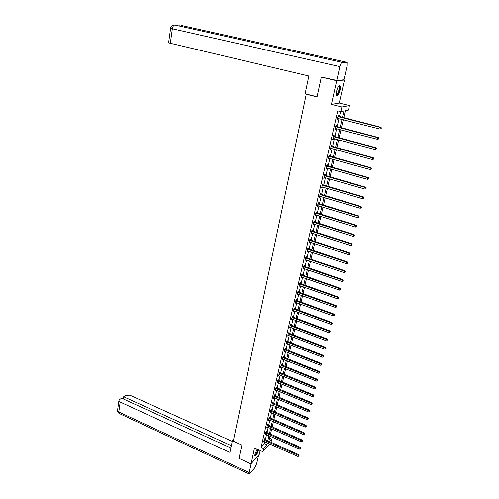 <?xml version="1.0" encoding="UTF-8"?>
<svg xmlns="http://www.w3.org/2000/svg" width="499" height="499" viewBox="0 0 499 499"><rect width="100%" height="100%" fill="white"/><g stroke="black" fill="none" stroke-linecap="round" stroke-linejoin="round"><path stroke-width="0.75" d="M257.178 449.144L254.945 454.215L254.883 456.049C256.012 456.167 257.203 454.24 258.457 450.266L258.557 449.761M339.981 90.431C340.443 88.261 340.468 86.732 340.062 85.84C338.983 85.011 337.86 86.683 336.694 90.849C336.239 93.014 336.214 94.536 336.619 95.415C337.698 96.232 338.821 94.573 339.981 90.431M269.547 438.253L271.737 439.22L270.988 442.37M306.779 94.205L306.243 94.274L233.27 441.197L241.865 445.077L238.984 458.4L250.941 463.895L259.28 454.414L260.172 450.485M343.593 79.821L344.491 80.033L336.725 80.738L331.423 104.416L341.89 107.004L349.468 105.563L348.421 110.061L345.395 110.684L343.73 117.876M331.423 104.416L339.251 103.056L344.491 80.033M339.251 103.056L349.468 105.563M306.243 94.274L317.046 96.925L321.319 77.133L322.348 77.058M321.319 77.133L336.725 80.738M342.439 117.552L343.954 110.978L340.823 111.626L337.742 110.859L261.102 447.391L264.482 443.592L264.894 441.802M265.337 439.869L266.535 434.641M266.977 432.702L268.188 427.418M268.637 425.479L269.859 420.133M270.302 418.193L271.543 412.785M271.986 410.845L273.246 405.375M273.689 403.435L274.955 397.896M275.404 395.957L276.689 390.355M277.132 388.415L278.43 382.745M278.872 380.812L280.189 375.067M280.631 373.133L281.966 367.326M282.409 365.393L283.756 359.511M284.199 357.577L285.565 351.627M286.008 349.699L287.387 343.674M287.829 341.746L289.227 335.646M289.669 333.719L291.085 327.55M291.528 325.622L292.957 319.379M293.4 317.451L294.847 311.133M295.289 309.205L296.755 302.806M297.198 300.885L298.683 294.41M299.119 292.489L300.623 285.933M301.065 284.012L302.587 277.375M303.024 275.454L304.565 268.736M305.008 266.822L306.567 260.016M307.004 258.102L308.582 251.215M309.018 249.307L310.621 242.333M311.058 240.424L312.673 233.364M313.11 231.455L314.75 224.307M315.187 222.404L316.846 215.169M317.283 213.266L318.961 205.937M319.397 204.035L321.1 196.612M321.537 194.716L323.258 187.2M323.695 185.31L325.435 177.694M325.872 175.81L327.637 168.101M328.068 166.211L329.858 158.401M330.288 156.524L332.103 148.615M332.534 146.737L334.374 138.722M334.798 136.851L336.663 128.736M337.087 126.871L338.977 118.643M339.401 116.785L340.599 111.57M338.434 116.448L338.678 115.394L338.147 115.512L337.255 119.411L337.786 119.292L337.991 118.394M336.126 126.528L336.363 125.486L335.839 125.623L334.954 129.484L335.484 129.341L335.684 128.48M333.843 136.514L334.081 135.478L333.55 135.634L332.677 139.458L333.207 139.296L333.401 138.466M331.586 146.394L331.816 145.371L331.286 145.546L330.419 149.326L330.956 149.151L331.136 148.353M329.346 156.175L329.577 155.164L329.047 155.357L328.186 159.1L328.722 158.907L328.897 158.139M327.132 165.861L327.363 164.863L326.826 165.069L325.978 168.781L326.683 167.826M324.936 175.455L325.167 174.463L324.624 174.687L323.789 178.361L324.487 177.426M322.766 184.954L322.99 183.975L322.454 184.212L321.618 187.855L322.317 186.925M320.614 194.361L320.838 193.387L320.296 193.643L319.472 197.248L320.165 196.332M318.481 203.679L318.705 202.713L318.162 202.987L317.345 206.555L318.031 205.65M316.372 212.905L316.591 211.95L316.048 212.237L315.243 215.774L315.923 214.882M314.283 222.036L314.501 221.094L313.952 221.4L313.154 224.899L313.827 224.02M312.212 231.087L312.424 230.158L311.881 230.476L311.089 233.944L311.756 233.07M310.16 240.056L310.372 239.127L309.829 239.464L309.043 242.894L309.711 242.04M308.132 248.932L308.338 248.015L307.796 248.365L307.016 251.764L307.677 250.916M306.118 257.727L306.33 256.823L305.781 257.185L305.008 260.553L305.662 259.717M304.128 266.441L304.334 265.543L303.785 265.923L303.018 269.26L303.673 268.431M302.151 275.074L302.357 274.182L301.808 274.575L301.053 277.881L301.695 277.064M300.198 283.632L300.398 282.746L299.849 283.151L299.101 286.426L299.743 285.621M298.259 292.102L298.458 291.229L297.903 291.647L297.161 294.89L297.803 294.098M296.337 300.498L296.537 299.631L295.982 300.061L295.246 303.28L295.882 302.494M294.435 308.819L294.628 307.958L294.079 308.401L293.35 311.588L293.98 310.815M292.551 317.065L292.745 316.21L292.189 316.665L291.466 319.828L292.09 319.061M290.68 325.229L290.873 324.387L290.318 324.855L289.601 327.986L290.225 327.225M288.827 333.326L289.021 332.49L288.466 332.97L287.755 336.07L288.372 335.322M286.994 341.347L287.181 340.524L286.626 341.01L285.927 344.085L286.538 343.349M285.172 349.3L285.366 348.477L284.804 348.982L284.112 352.026L284.717 351.296M283.37 357.184L283.557 356.367L283.002 356.879L282.309 359.898L282.914 359.18M281.586 364.994L281.773 364.183L281.211 364.713L280.525 367.701L281.13 366.99M279.814 372.734L279.995 371.936L279.44 372.472L278.76 375.435L279.359 374.73M278.062 380.406L278.242 379.614L277.681 380.163L277.007 383.101L277.6 382.409M276.321 388.016L276.502 387.23L275.941 387.785L275.273 390.698L275.866 390.012M274.593 395.557L274.774 394.778L274.213 395.345L273.552 398.233L274.138 397.553M272.884 403.03L273.065 402.256L272.504 402.836L271.849 405.699L272.429 405.026M271.188 410.44L271.369 409.673L270.807 410.259L270.159 413.103L270.732 412.442M269.51 417.788L269.685 417.027L269.123 417.626L268.481 420.439L269.055 419.784M267.844 425.073L268.019 424.318L267.452 424.923L266.815 427.718L267.389 427.069M266.192 432.296L266.36 431.548L265.799 432.165L265.169 434.928L265.736 434.292M264.557 439.457L264.726 438.715L264.158 439.338L263.915 441.378M269.641 443.91L262.83 451.682L254.509 447.94L248.957 473.913L249.806 473.595L254.702 467.912L256.667 463.671L258.601 455.188M262.83 451.682L263.559 448.489L266.921 444.678L267.333 442.887M261.102 447.391L263.559 448.489M340.823 111.626L341.89 107.004M269.529 441.721L271.737 439.22M343.293 119.741L341.391 127.981M340.954 129.852L339.071 137.98M338.64 139.857L336.781 147.885M336.345 149.762L334.511 157.684M334.074 159.568L332.265 167.39M331.829 169.28L330.039 177.002M329.602 178.892L327.837 186.52M327.394 188.416L325.654 195.945M325.211 197.841L323.489 205.276M323.053 207.179L321.35 214.52M320.913 216.423L319.235 223.671M318.792 225.579L317.133 232.74M316.69 234.649L315.056 241.716M314.613 243.631L312.998 250.61M312.555 252.525L310.958 259.424M310.509 261.339L308.937 268.15M308.488 270.071L306.935 276.802M306.486 278.723L304.951 285.366M304.502 287.287L302.98 293.855M302.537 295.776L301.034 302.263M300.591 304.19L299.107 310.596M298.658 312.524L297.198 318.855M296.749 320.782L295.302 327.032M294.853 328.966L293.424 335.141M292.975 337.075L291.566 343.175M291.117 345.108L289.719 351.14M289.27 353.074L287.892 359.031M287.443 360.964L286.083 366.852M285.634 368.786L284.287 374.606M283.837 376.539L282.509 382.29M282.06 384.224L280.744 389.906M280.295 391.84L278.997 397.454M278.548 399.393L277.263 404.939M276.814 406.878L275.548 412.361M275.099 414.301L273.845 419.715M273.396 421.655L272.155 427.007M271.706 428.947L270.477 434.242M270.028 436.182L268.818 441.409M267.782 440.948L268.992 435.721M269.435 433.781L270.658 428.491M271.107 426.551L272.342 421.2M272.791 419.266L274.038 413.846M274.487 411.912L275.754 406.429M276.197 404.489L277.481 398.944M277.924 397.011L279.222 391.397M279.671 389.463L280.981 383.787M281.43 381.847L282.752 376.103M283.201 374.169L284.542 368.349M284.991 366.416L286.345 360.534M286.794 358.6L288.166 352.643M288.615 350.71L290.006 344.684M290.455 342.751L291.859 336.65M292.308 334.717L293.73 328.542M294.179 326.614L295.62 320.364M296.063 318.437L297.529 312.112M297.972 310.185L299.45 303.779M299.893 301.851L301.39 295.371M301.833 293.449L303.348 286.888M303.791 284.96L305.326 278.317M305.768 276.402L307.322 269.672M307.764 267.757L309.336 260.946M309.779 259.031L311.37 252.138M311.813 250.224L313.422 243.244M313.865 241.335L315.499 234.268M315.936 232.359L317.589 225.199M318.031 223.296L319.703 216.048M320.14 214.146L321.836 206.804M322.273 204.908L323.988 197.473M324.425 195.577L326.165 188.054M326.602 186.158L328.361 178.536M328.797 176.646L330.581 168.93M331.018 167.04L332.821 159.225M333.257 157.341L335.085 149.419M335.515 147.542L337.368 139.52M337.804 137.643L339.676 129.522M340.112 127.65L342.008 119.417M264.482 443.592L266.921 444.678M337.312 119.167L337.786 119.292M335.016 129.222L335.484 129.341M332.739 139.171L333.207 139.296M330.494 149.026L330.956 149.151M328.261 158.782L328.722 158.907M326.053 168.437L326.514 168.568M323.87 178L324.325 178.131M321.705 187.474L322.161 187.605M319.566 196.849L320.015 196.986M317.439 206.143L317.888 206.274M315.337 215.337L315.786 215.474M313.26 224.45L313.696 224.587M311.195 233.476L311.638 233.613M309.155 242.414L309.592 242.558M307.128 251.271L307.565 251.415M305.126 260.041L305.556 260.185M303.143 268.73L303.573 268.874M301.171 277.338L301.602 277.488M299.225 285.871L299.649 286.021M297.292 294.323L297.716 294.472M295.383 302.693L295.801 302.843M293.487 310.989L293.905 311.139M291.609 319.21L292.021 319.366M289.744 327.356L290.156 327.512M287.904 335.434L288.31 335.59M286.07 343.437L286.482 343.593M284.262 351.365L284.667 351.521M282.465 359.224L282.871 359.38M280.688 367.014L281.087 367.17M278.922 374.737L279.321 374.899M277.176 382.39L277.569 382.552M275.442 389.975L275.835 390.137M273.72 397.497L274.113 397.659M272.323 403.61L307.384 418.436L307.085 419.64L272.41 405.119M270.626 411.026L305.507 425.934L305.207 427.125L270.72 412.511M268.674 419.684L269.042 419.84M267.283 425.678L301.789 440.729L301.496 441.908L267.377 427.107M337.904 116.566L380.45 127.413L380.032 129.066L337.499 118.363M338.01 116.124L380.905 127.27L380.45 127.413L381.292 128.075L381.124 128.736L381.292 128.075M381.473 128.018L380.905 127.27M380.032 129.066L381.124 128.736M338.621 86.152L339.588 88.155C338.896 92.752 337.829 94.941 336.401 94.71M336.37 94.498C337.698 94.186 338.628 92.103 339.158 88.254L338.933 86.608L338.49 86.327M336.756 95.602C338.334 94.467 339.364 91.866 339.844 87.799L339.376 85.516M254.87 456.017C256.268 454.969 257.365 452.83 258.164 449.587M257.977 449.499C257.147 453.067 256.081 455.038 254.777 455.406M254.789 455.144C256.168 454.196 257.11 452.262 257.627 449.343M317.09 96.731L305.12 93.8L308.856 75.998L168.612 42.852M346.662 62.269L310.44 54.204L305.388 54.166L342.127 62.375L347.061 62.55L346.986 66.342L343.93 79.79L336.781 80.433L321.662 77.108M342.127 62.375C341.279 62.649 340.524 64.065 339.875 66.617L336.781 80.433M233.732 439.02L232.44 440.336L229.914 452.381L120.197 402.063L118.806 411.993L249.001 472.528M233.364 440.754L232.44 440.336M232.216 441.403L129.915 395.189L125.779 395.27L123.665 396.755L231.318 445.682M230.837 447.971L121.625 398.183L119.467 399.699L118.912 400.641L120.197 402.063M123.347 398.969L123.665 396.755M335.596 126.665L377.868 137.687L377.462 139.321L335.191 128.443M335.702 126.21L378.329 137.524L377.868 137.687L378.71 138.342L378.541 138.996L378.71 138.342M378.891 138.279L378.329 137.524M377.462 139.321L378.541 138.996M333.313 136.664L375.317 147.854L374.911 149.475L332.914 138.429M333.426 136.19L375.778 147.673L375.317 147.854L376.152 148.502L375.99 149.151L376.152 148.502M376.333 148.428L375.778 147.673M374.911 149.475L375.99 149.151M331.055 146.569L372.79 157.921L372.391 159.524L330.656 148.309M331.168 146.07L373.252 157.721L372.79 157.921L373.62 158.557L373.464 159.2L373.62 158.557M373.807 158.476L373.252 157.721M372.391 159.524L373.464 159.2M328.816 156.368L370.289 167.882L369.89 169.467L328.417 158.096M328.928 155.856L370.757 167.664L370.289 167.882L371.119 168.512L370.957 169.149L371.119 168.512M371.306 168.425L370.757 167.664M369.89 169.467L370.957 169.149M326.596 166.073L367.813 177.744L367.42 179.309L326.203 167.783M326.714 165.543L368.281 177.507L367.813 177.744L368.642 178.368L368.48 178.998L368.642 178.368M368.823 178.274L368.281 177.507M367.42 179.309L368.48 178.998M324.4 175.679L365.362 187.505L364.975 189.059L324.013 177.376M324.525 175.137L365.836 187.25L365.362 187.505L366.185 188.123L366.029 188.747L366.185 188.123M366.372 188.023L365.836 187.25M364.975 189.059L366.029 188.747M322.229 185.198L362.935 197.167L362.548 198.708L321.843 186.869M322.354 184.636L363.409 196.899L362.935 197.167L363.759 197.779L363.603 198.396L363.759 197.779M363.946 197.673L363.409 196.899M362.548 198.708L363.603 198.396M320.071 194.622L360.534 206.736L360.153 208.258L319.697 196.282M320.208 194.042L361.008 206.449L360.534 206.736L361.351 207.341L361.195 207.952L361.351 207.341M361.538 207.228L361.008 206.449M360.153 208.258L361.195 207.952M317.944 203.954L358.157 216.21L357.777 217.72L317.564 205.594M318.075 203.355L358.631 215.905L358.157 216.21L358.968 216.809L358.818 217.414L358.968 216.809M359.161 216.685L358.631 215.905M357.777 217.72L358.818 217.414M315.83 213.192L355.799 225.592L355.425 227.082L315.455 214.82M315.967 212.58L356.28 225.267L355.799 225.592L356.61 226.184L356.461 226.783L356.61 226.184M356.804 226.053L356.28 225.267M355.425 227.082L356.461 226.783M313.74 222.342L353.473 234.879L353.099 236.358L313.372 223.957M313.883 221.718L353.953 234.542L353.473 234.879L354.278 235.466L354.128 236.058L354.278 235.466M354.471 235.328L353.953 234.542M353.099 236.358L354.128 236.058M311.669 231.411L351.159 244.073L350.791 245.539L311.301 233.008M311.813 230.769L351.645 243.724L351.159 244.073L351.963 244.653L351.814 245.24L351.963 244.653M352.157 244.516L351.645 243.724M350.791 245.539L351.814 245.24M309.617 240.387L348.876 253.186L348.508 254.633L309.255 241.971M309.767 239.732L349.356 252.818L348.876 253.186L349.674 253.76L349.531 254.34L349.674 253.76M349.868 253.611L349.356 252.818M348.508 254.633L349.531 254.34M307.584 249.282L346.612 262.206L346.25 263.64L307.228 250.847M307.74 248.614L347.098 261.825L346.612 262.206L347.404 262.773L347.26 263.347L347.404 262.773M347.603 262.617L347.098 261.825M346.25 263.64L347.26 263.347M305.569 258.095L344.366 271.138L344.011 272.566L305.22 259.648M305.725 257.409L344.853 270.745L344.366 271.138L345.158 271.699L345.015 272.267L345.158 271.699M345.358 271.543L344.853 270.745M344.011 272.566L345.015 272.267M303.579 266.822L342.146 279.989L341.79 281.399L303.224 268.362M303.735 266.123L342.632 279.577L342.146 279.989L342.938 280.544L342.794 281.105L342.938 280.544M343.131 280.376L342.632 279.577M341.79 281.399L342.794 281.105M301.602 275.467L339.944 288.753L339.594 290.15L301.253 276.989M301.764 274.756L340.437 288.328L339.944 288.753L340.736 289.301L340.592 289.857L340.736 289.301M340.929 289.133L340.437 288.328M339.594 290.15L340.592 289.857M299.643 284.037L337.767 297.435L337.418 298.82L299.3 285.547M299.812 283.313L338.26 296.992L337.767 297.435L338.553 297.978L338.409 298.527L338.553 297.978M338.746 297.803L338.26 296.992M337.418 298.82L338.409 298.527M297.703 292.52L335.609 306.03L335.259 307.403L297.367 294.017M297.872 291.784L336.101 305.581L335.609 306.03L336.388 306.567L336.251 307.116L336.388 306.567M336.588 306.386L336.101 305.581M335.259 307.403L336.251 307.116M295.782 300.928L333.469 314.551L333.126 315.911L295.445 302.413M295.957 300.18L333.962 314.083L333.469 314.551L334.249 315.081L334.112 315.624L334.249 315.081M334.449 314.894L333.962 314.083M333.126 315.911L334.112 315.624M293.88 309.261L331.348 322.99L331.012 324.338L293.543 310.734M294.054 308.501L331.847 322.51L331.348 322.99L332.128 323.514L331.991 324.051L332.128 323.514M332.322 323.327L331.847 322.51M331.012 324.338L331.991 324.051M291.996 317.52L329.253 331.348L328.916 332.683L291.659 318.973M292.171 316.746L329.752 330.862L329.253 331.348L330.026 331.872L329.889 332.403L330.026 331.872M330.226 331.673L329.752 330.862M328.916 332.683L329.889 332.403M290.125 325.704L327.169 339.632L326.839 340.954L289.794 327.144M290.306 324.918L327.668 339.133L327.169 339.632L327.943 340.15L327.812 340.674L327.943 340.15M328.142 339.944L327.668 339.133M326.839 340.954L327.812 340.674M288.272 333.806L325.111 347.84L324.78 349.15L287.948 335.234M288.453 333.008L325.61 347.323L325.111 347.84L325.878 348.352L325.747 348.87L325.878 348.352M326.078 348.146L325.61 347.323M324.78 349.15L325.747 348.87M286.438 341.84L323.071 355.974L322.741 357.265L286.114 343.256M286.619 341.035L323.57 355.444L323.071 355.974L323.832 356.473L323.701 356.997L323.832 356.473M324.038 356.267L323.57 355.444M322.741 357.265L323.701 356.997M284.617 349.805L321.044 364.027L320.726 365.312L284.299 351.209M284.804 348.988L321.549 363.49L321.044 364.027L321.811 364.526L321.68 365.043L321.811 364.526M322.011 364.314L321.549 363.49M320.726 365.312L321.68 365.043M282.814 357.696L319.042 372.011L318.724 373.283L282.496 359.087M283.014 356.872L319.547 371.462L319.042 372.011L319.803 372.504L319.672 373.015L319.803 372.504M320.002 372.285L319.547 371.462M318.724 373.283L319.672 373.015M281.024 365.518L317.052 379.926L316.74 381.186L280.712 366.896M281.236 364.688L317.564 379.365L317.052 379.926L317.813 380.413L317.688 380.918L317.813 380.413M318.013 380.188L317.564 379.365M316.74 381.186L317.688 380.918M279.259 373.271L315.087 387.767L314.775 389.014L278.941 374.637M279.471 372.435L315.593 387.193L315.087 387.767L315.842 388.247L315.717 388.746L315.842 388.247M316.042 388.022L315.593 387.193M314.775 389.014L315.717 388.746M277.5 380.955L313.135 395.539L312.823 396.774L277.188 382.309M277.725 380.119L313.646 394.952L313.135 395.539L313.89 396.013L313.765 396.512L313.89 396.013M314.089 395.782L313.646 394.952M312.823 396.774L313.765 396.512M275.76 388.571L311.201 403.236L310.896 404.464L275.454 389.912M275.997 387.729L311.713 402.643L311.201 403.236L311.95 403.71L311.825 404.202L311.95 403.71M312.156 403.473L311.713 402.643M310.896 404.464L311.825 404.202M274.032 396.125L309.286 410.87L308.981 412.087L273.733 397.454M274.275 395.277L309.798 410.265L309.286 410.87L310.035 411.338L309.91 411.825L310.035 411.338M310.235 411.095L309.798 410.265M308.981 412.087L309.91 411.825M272.579 402.755L307.902 417.819L307.384 418.436L308.132 418.898L308.008 419.378L308.132 418.898M308.338 418.655L307.902 417.819M307.085 419.64L308.008 419.378M270.888 410.172L306.018 425.31L305.507 425.934L306.249 426.389L306.124 426.87L306.249 426.389M306.448 426.14L306.018 425.31M305.207 427.125L306.124 426.87M268.949 418.387L303.635 433.363L303.342 434.548L268.655 419.684M269.217 417.526L304.153 432.733L303.635 433.363L304.378 433.818L304.259 434.292L304.378 433.818M304.583 433.562L304.153 432.733M303.342 434.548L304.259 434.292M267.558 424.817L302.3 440.087L301.789 440.729L302.525 441.185L302.406 441.652L302.525 441.185M302.731 440.923L302.3 440.087M301.496 441.908L302.406 441.652M265.63 432.907L299.955 448.033L299.662 449.2L265.337 434.186M265.911 432.04L300.473 447.385L299.955 448.033L300.691 448.482L300.573 448.95L300.691 448.482M300.897 448.221L300.473 447.385M299.662 449.2L300.573 448.95M263.99 440.081L298.14 455.275L297.847 456.429L263.703 441.341M264.277 439.207L298.651 454.614L298.14 455.275L298.87 455.718L298.751 456.18L298.87 455.718M299.076 455.45L298.651 454.614M297.847 456.429L298.751 456.18M337.985 116.629L338.515 116.51M338.203 116.729L338.734 116.616M339.875 66.617L172.367 28.78L170.315 43.469M181.842 25.549L310.44 54.204M181.58 25.493L180.314 26.229M175.099 25.069L174.856 25.012C173.646 25.162 172.816 26.422 172.367 28.78L170.646 28.218M305.388 54.166L174.856 25.012M117.577 410.253L119.454 413.596M335.677 126.727L336.207 126.59M335.896 126.833L336.426 126.696M333.394 136.726L333.925 136.57M333.606 136.832L334.137 136.676M331.13 146.625L331.667 146.457M331.342 146.731L331.879 146.563M328.891 156.43L329.427 156.237M329.103 156.536L329.639 156.343M326.677 166.136L327.207 165.924M326.882 166.242L327.419 166.03M324.481 175.742L325.017 175.517M324.687 175.848L325.223 175.623M322.304 185.26L322.841 185.017M322.51 185.366L323.053 185.123M320.152 194.679L320.689 194.423M320.358 194.791L320.894 194.529M318.019 204.01L318.562 203.735M318.225 204.122L318.767 203.848M315.904 213.254L316.447 212.961M316.11 213.36L316.653 213.073M313.815 222.404L314.358 222.099M314.021 222.517L314.563 222.211M311.744 231.474L312.287 231.149M311.944 231.58L312.493 231.262M309.692 240.449L310.235 240.113M309.891 240.562L310.44 240.225M307.658 249.344L308.207 248.995M307.858 249.456L308.407 249.101M305.644 258.158L306.193 257.79M305.843 258.264L306.392 257.902M303.648 266.884L304.203 266.503M303.847 266.996L304.396 266.616M301.677 275.529L302.226 275.136M301.87 275.641L302.419 275.248M299.718 284.093L300.267 283.688M299.911 284.205L300.467 283.8M297.778 292.582L298.327 292.164M297.972 292.695L298.527 292.277M295.857 300.991L296.406 300.56M296.05 301.103L296.599 300.672M293.955 309.324L294.504 308.881M294.142 309.436L294.697 308.993M292.065 317.582L292.62 317.121M292.258 317.695L292.813 317.233M290.193 325.76L290.749 325.292M290.387 325.872L290.942 325.404M288.341 333.868L288.896 333.388M288.534 333.981L289.089 333.5M286.507 341.902L287.062 341.41M286.694 342.015L287.249 341.522M284.686 349.868L285.247 349.362M284.873 349.98L285.434 349.475M282.883 357.758L283.444 357.24M283.07 357.87L283.625 357.353M281.099 365.58L281.654 365.05M281.28 365.692L281.841 365.162M279.328 373.333L279.883 372.79M279.509 373.445L280.07 372.909M277.569 381.018L278.13 380.469M277.75 381.13L278.311 380.581M275.828 388.634L276.39 388.072M276.009 388.746L276.571 388.185M274.101 396.181L274.662 395.613M274.282 396.293L274.843 395.726M272.392 403.666L272.953 403.092M272.573 403.778L273.134 403.204M270.695 411.089L271.256 410.502M270.876 411.201L271.437 410.615M269.017 418.443L269.579 417.844M269.192 418.561L269.753 417.962M267.352 425.741L267.913 425.129M267.526 425.853L268.088 425.242M265.699 432.97L266.26 432.352M265.873 433.082L266.435 432.465M264.058 440.137L264.62 439.513M264.233 440.255L264.794 439.625M338.509 86.302L338.852 86.071M338.391 86.477L338.933 86.608M173.278 25.156C171.65 25.742 170.77 26.778 170.639 28.262L168.606 42.908M179.996 25.642L179.172 25.979M248.957 473.913L119.018 413.39C117.683 412.074 117.19 411.126 117.539 410.552L118.912 400.641"/></g></svg>
